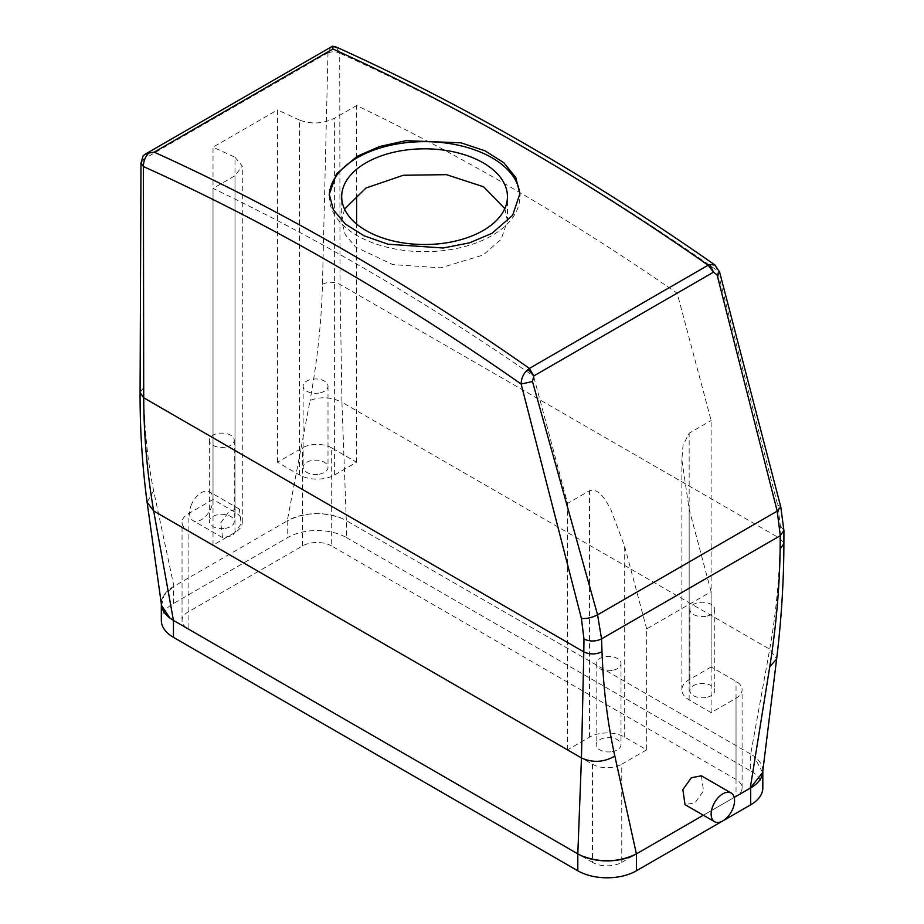 <?xml version="1.0" encoding="UTF-8"?>
<svg xmlns="http://www.w3.org/2000/svg" width="924" height="924" viewBox="0 0 924 924"><rect width="100%" height="100%" fill="white"/><g stroke="black" fill="none" stroke-linecap="round" stroke-linejoin="round"><path stroke-width="0.69" stroke-dasharray="4.62 3.46" d="M701.385 775.825L703.557 790.829L695.021 802.76L685.019 804.654M191.014 505.694A16.574 9.575 -60 0 1 209.586 491.891A16.574 9.575 -60 0 1 211.584 506.791A16.574 9.575 -60 0 1 193.012 520.605A16.574 9.575 -60 0 1 191.014 505.694M220.732 522.857L229.429 511.018L239.339 509.066L241.164 523.873L232.467 535.701L222.557 537.653L220.732 522.857M705.832 697.516A12.428 7.173 180 0 1 689.905 690.632A12.428 7.173 180 0 1 698.833 683.748A12.428 7.173 180 0 1 714.772 690.632A12.428 7.173 180 0 1 705.832 697.516M705.832 616.32A12.428 7.173 180 0 1 689.905 609.436A12.428 7.173 180 0 1 698.833 602.54A12.428 7.173 180 0 1 714.772 609.436A12.428 7.173 180 0 1 705.832 616.32M711.122 666.955L689.154 679.637A24.867 14.357 0 0 0 681.866 689.789A24.867 14.357 0 0 0 689.154 699.942L711.122 712.623L736.035 698.244A20.721 11.966 0 0 0 742.099 689.789A20.721 11.966 0 0 0 736.035 681.323L711.122 666.955L711.122 420.512L677.188 293.255A2453.058 1416.284 -120 0 0 356.595 105.521L356.595 194.433M711.122 712.623L711.122 591.672L689.154 509.274L681.866 459.678L683.044 445.218L689.154 433.194L711.122 420.512M646.661 749.838L621.76 764.217L621.76 862.335A20.721 11.966 0 0 1 592.457 862.335L592.457 764.217L567.555 749.838L589.535 737.156A24.867 14.357 0 0 1 624.693 737.156L646.661 749.838L646.661 628.886L711.122 591.672M621.76 862.335L736.035 796.361A20.721 11.966 0 0 0 742.099 787.906A20.721 11.966 0 0 0 736.035 779.44L736.035 681.323M331.693 447.886A20.721 11.966 0 0 0 302.391 447.886L277.477 462.266L299.457 474.948A24.867 14.357 0 0 0 334.615 474.948L356.595 462.266L331.693 447.886L331.693 546.003L736.035 779.44M356.595 462.266L356.595 224.035M624.693 737.156L624.693 546.488L610.649 509.009C605.59 500.508 599.341 487.733 589.535 490.713L567.555 503.395L533.622 376.149L677.188 293.255M624.693 546.488L646.661 628.886M592.457 764.217A20.721 11.966 0 0 0 621.76 764.217M612.081 751.651A12.428 7.173 0 0 0 621.009 744.767A12.428 7.173 0 0 0 605.081 737.883A12.428 7.173 0 0 0 596.142 744.767A12.428 7.173 0 0 0 612.081 751.651M331.693 546.003A20.721 11.966 0 0 0 302.391 546.003L188.115 611.977A20.721 11.966 0 0 0 182.051 620.431A20.721 11.966 0 0 0 188.115 628.886L592.457 862.335M299.457 474.948L299.457 120.051C311.145 124.463 322.869 123.851 334.615 118.203L356.595 105.521M319.069 474.22A12.428 7.173 0 0 0 328.008 467.336A12.428 7.173 0 0 0 312.069 460.452A12.428 7.173 0 0 0 303.141 467.336A12.428 7.173 0 0 0 319.069 474.22M567.555 749.838L567.555 503.395M234.996 512.162L234.996 157.265A2453.058 1416.284 -120 0 0 213.017 147.17L213.017 499.48L234.996 512.162A24.867 14.357 0 0 1 242.284 522.314A24.867 14.357 0 0 1 234.996 532.467L213.017 545.148L188.115 530.769L188.115 628.886M213.017 545.148L213.017 188.404A2453.058 1416.284 -120 0 1 533.622 376.149M142.977 156.098L143.717 387.514C143.844 424.174 147.147 458.604 153.627 490.783L173.943 586.324L287.26 520.893L310.048 400.473C320.663 396.361 331.289 396.962 341.938 402.263L346.315 520.616L342.319 518.583C323.296 511.48 305.105 512.162 287.745 520.628L287.26 520.893M332.975 46.731C331.335 46.385 329.672 48.383 327.997 52.714L322.453 284.315C321.483 321.621 317.348 360.337 310.048 400.473M161.561 605.52L163.975 595.333L173.943 586.324M734.199 797.424L703.337 815.234M714.991 265.038L717.451 270.709L777.719 505.082L780.283 525.664L780.122 538.53C779.648 575.733 776.183 612.647 769.727 649.249L750.692 754.076L753.834 756.109L762.623 772.545M750.692 754.076L346.338 520.628L346.338 537.537A41.441 23.92 0 0 0 287.734 537.537L173.469 603.511A41.441 23.92 0 0 0 161.33 620.431M213.017 499.48L188.115 513.86A20.721 11.966 0 0 0 182.051 522.314A20.721 11.966 0 0 0 188.115 530.769M277.477 462.266L277.477 109.956L213.017 147.17M234.996 157.265L242.284 166.089L234.996 175.722L213.017 188.404M299.457 120.051A2453.058 1416.284 -120 0 0 277.477 109.956M225.317 528.355A12.428 7.173 0 0 0 234.246 521.471A12.428 7.173 0 0 0 218.318 514.587A12.428 7.173 0 0 0 209.378 521.471A12.428 7.173 0 0 0 225.317 528.355M143.405 159.702L140.979 162.959M328.008 53.118C331.912 51.27 335.816 51.305 339.72 53.211L340.032 284.453L341.938 402.263L769.727 649.249L776.634 659.02M336.244 47.043L339.72 53.211A2473.779 1428.25 60 0 1 717.451 270.709L719.577 271.899M225.317 447.158A12.428 7.173 180 0 1 209.378 440.274A12.428 7.173 180 0 1 218.318 433.379A12.428 7.173 180 0 1 234.246 440.274A12.428 7.173 180 0 1 225.317 447.158M319.069 393.023A12.428 7.173 180 0 1 303.141 386.14A12.428 7.173 180 0 1 312.069 379.256A12.428 7.173 180 0 1 328.008 386.14A12.428 7.173 180 0 1 319.069 393.023M612.081 670.454A12.428 7.173 180 0 1 596.142 663.571A12.428 7.173 180 0 1 605.081 656.675A12.428 7.173 180 0 1 621.009 663.571A12.428 7.173 180 0 1 612.081 670.454M329.291 195.472A95.299 55.024 0 0 0 329.267 196.673A95.299 55.024 0 0 0 388.103 247.505A95.299 55.024 0 0 0 491.961 235.574A95.299 55.024 0 0 0 519.877 196.673A95.299 55.024 0 0 0 519.842 195.241M344.537 209.09L341.695 221.171L345.264 234.661L355.659 247.066L392.85 264.622L440.736 267.821L483.171 255.036L501.131 239.362L507.438 220.72L507.449 196.673M504.827 208.593L507.438 220.72M762.82 787.906A41.441 23.92 0 0 0 750.681 770.986L750.681 754.065M346.338 537.537L750.681 770.986M342.319 518.583A41.441 23.92 0 0 0 287.734 520.628L287.734 537.537M173.469 603.511L173.469 586.601A41.441 23.92 0 0 0 161.33 603.511A41.441 23.92 0 0 0 161.33 603.88M762.82 770.905A41.441 23.92 0 0 0 753.834 756.109M689.154 699.942L689.154 509.274M736.035 698.244L736.035 796.361M689.154 679.637L689.154 433.194M302.391 546.003L302.391 447.886M334.615 474.948L334.615 118.203M589.535 737.156L589.535 490.713M327.997 52.714L143.428 159.275M153.627 490.783L147.112 502.286M188.115 611.977L188.115 513.86M234.996 532.467L234.996 175.722M143.717 387.514L140.078 392.457M322.453 284.315C328.309 281.543 334.176 281.589 340.032 284.453L780.122 538.53L783.887 543.531M780.283 525.664L783.922 530.48M777.719 505.082L780.745 506.779M239.339 509.066L209.586 491.891M222.557 537.653L193.012 520.605M689.905 609.436L689.905 690.632M714.772 609.436L714.772 690.632M742.099 787.906L742.099 689.789M681.866 689.789L681.866 459.678M182.051 620.431L182.051 522.314M242.284 522.314L242.284 166.089M209.378 440.274L209.378 521.471M234.246 440.274L234.246 521.471M303.141 386.14L303.141 467.336M328.008 386.14L328.008 467.336M596.142 663.571L596.142 744.767M621.009 663.571L621.009 744.767M519.877 196.673L519.877 193.797M329.267 196.673L329.267 194.306M341.695 221.171L341.695 196.673"/><path stroke-width="1.39" d="M712.566 806.802A16.574 9.575 -60 0 1 731.138 793A16.574 9.575 -60 0 1 733.136 807.911A16.574 9.575 -60 0 1 714.564 821.713A16.574 9.575 -60 0 1 712.566 806.802M714.564 821.713L685.019 804.654L682.848 789.65L691.383 777.719L701.385 775.825L731.138 793M356.595 224.035L356.595 194.433M332.975 46.731L336.267 47.055L332.524 46.2L332.917 48.972L154.192 152.16A2486.207 1435.422 60 0 1 529.417 368.399L527.985 369.438L533.795 375.929L532.478 381.531L597.562 614.841L601.547 638.865L602.009 651.732C603.326 688.703 607.611 723.504 614.853 756.121C603.73 762.392 592.607 762.993 581.462 757.934L153.673 510.96L173.446 620.42L169.958 618.121L161.561 605.52L147.112 502.286L153.673 510.96C147.159 473.007 143.844 435.285 143.717 397.794L583.806 651.87L581.462 757.934L577.812 853.88L173.446 620.42M169.958 618.121L169.935 618.11A41.441 23.92 0 0 1 161.33 603.88M614.853 756.121L636.405 853.88C618.791 862.427 600.438 863.039 581.335 855.693A41.441 23.92 0 0 0 636.417 853.88L636.417 870.789L750.681 804.816A41.441 23.92 0 0 0 762.82 787.906L762.82 770.986A41.441 23.92 0 0 0 762.82 770.905M577.823 853.88L581.335 855.693M332.917 48.972A2486.207 1435.422 60 0 1 708.142 265.211L713.536 272.153L717.105 274.936L777.211 511.122L780.283 535.677L780.122 548.902C779.648 586.913 776.195 626.16 769.773 666.666L750.23 788.16L734.199 797.424M703.337 815.234L636.867 853.614M783.887 543.531L783.887 543.705C783.795 581.473 781.369 619.912 776.634 659.02L762.623 772.545L750.23 788.16M140.979 162.959L143.405 166.551L143.717 397.794L140.078 392.631C139.963 429.833 142.308 466.389 147.112 502.286M154.192 152.16L148.891 153.014C145.264 156.733 143.428 161.25 143.405 166.551A2473.779 1428.25 60 0 1 521.136 384.049L581.404 618.422L583.968 639.004L583.806 651.87C589.87 654.666 595.945 654.619 602.009 651.732M148.891 153.014L144.664 154.493L142.977 156.098M332.524 46.2L144.664 154.493M527.985 369.438C523.55 373.331 521.275 378.205 521.136 384.049L532.478 381.531M709.69 264.541L713.536 272.153L533.795 375.929L529.417 368.399L708.142 265.211L709.69 264.541L714.991 265.038M719.577 271.899L717.105 274.936M357.184 156.26L336.521 173.862L329.267 194.306L333.368 209.783L345.322 224.001L364.102 235.816L388.103 244.225L443.162 248.002L469.496 242.85L491.961 233.345L512.624 215.304L519.877 193.797L515.765 177.5L503.811 162.728L485.031 150.82L461.041 142.827L405.983 140.679L379.649 146.5L357.184 156.26M519.842 195.241A95.299 55.024 0 0 0 459.898 145.565A95.299 55.024 0 0 0 357.184 157.761A95.299 55.024 0 0 0 329.291 195.472M483.171 230.503A82.871 47.852 0 0 0 507.449 196.673A82.871 47.852 0 0 0 456.283 152.46A82.871 47.852 0 0 0 365.973 162.832A82.871 47.852 0 0 0 341.695 196.673A82.871 47.852 0 0 0 392.85 240.875A82.871 47.852 0 0 0 483.171 230.503M504.827 208.593L483.61 186.798L446.419 174.659L403.326 175.26L365.973 188.011L344.537 209.09M161.33 603.846L161.33 620.431A41.441 23.92 0 0 0 173.469 637.352L173.469 620.431M636.417 870.789A41.441 23.92 0 0 1 577.812 870.789L173.469 637.352M750.681 804.816L750.681 787.906A41.441 23.92 0 0 0 762.82 770.986M783.922 530.48L780.283 535.677L601.547 638.865C595.691 641.66 589.835 641.706 583.968 639.004M776.634 659.02L769.773 666.666M140.078 392.457L140.979 163.086L143.035 156.006M581.404 618.422C586.648 618.884 592.041 617.694 597.562 614.841L777.211 511.122L780.768 506.872L783.922 530.653L783.887 543.705L780.122 548.902M780.745 506.779L719.588 271.956L714.853 264.945C588.715 176.623 462.52 103.996 336.267 47.055M577.812 870.789L577.812 853.88"/></g></svg>
